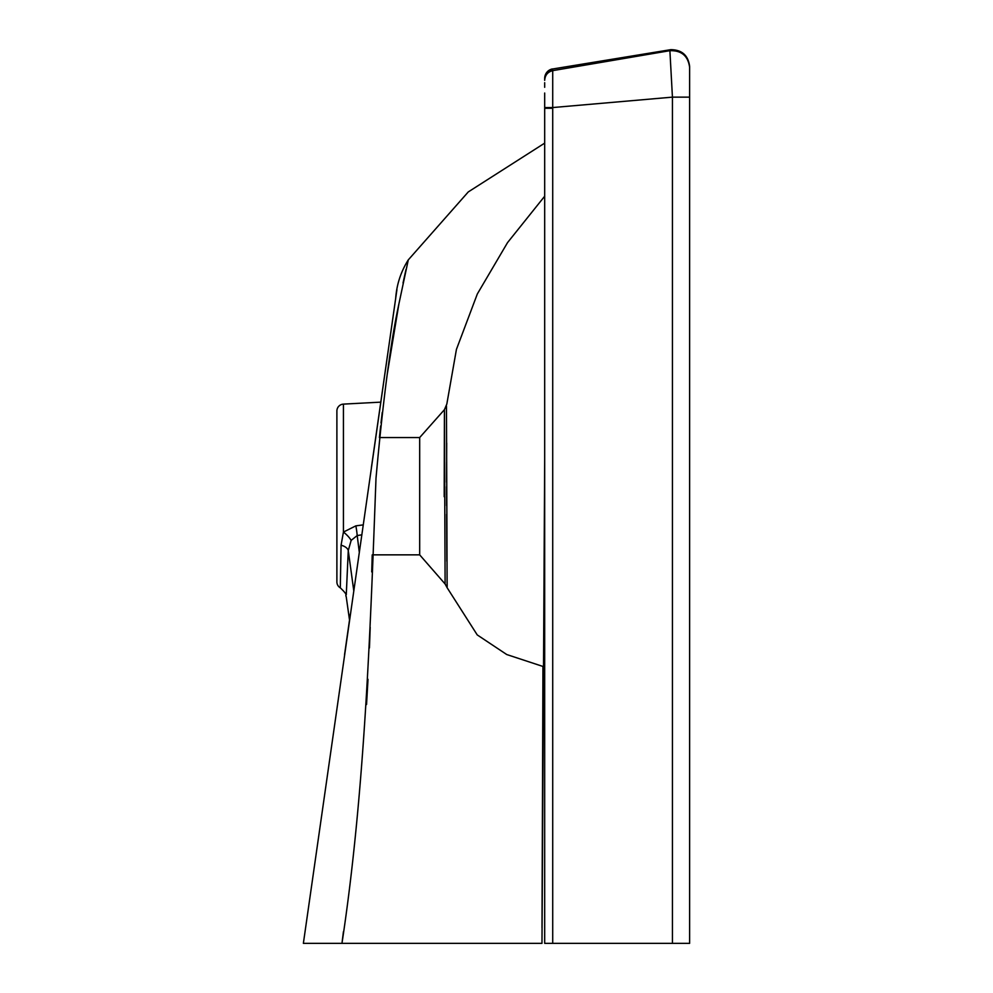 <?xml version="1.0" encoding="UTF-8"?>
<svg xmlns="http://www.w3.org/2000/svg" width="993" height="993" viewBox="0 0 993 993"><rect width="100%" height="100%" fill="white"/><g stroke="black" fill="none" stroke-linecap="round" stroke-linejoin="round"><path stroke-width="1.49" d="M544.685 196.217L507.535 242.615L477.323 293.978L456.432 349.399L446.825 404.052L444.417 409.687L445.1 583.971L447.123 587.707L446.465 405.988M544.685 80.023L544.685 78.385A9.657 9.657 86.3 0 1 552.331 68.939L552.716 70.64C547.776 71.906 545.095 75.083 544.685 80.172L544.685 80.359M444.194 496.711L444.417 409.687L419.679 437.553L419.679 554.851L445.1 583.971M371.73 571.918L372.226 554.851L419.679 554.851L419.679 437.553L379.413 437.553L380.667 425.885M552.356 69.038L670.834 49.65L669.89 50.68L552.716 70.64L552.716 107.554L544.685 107.554M689.626 97.14L689.626 943.35L672.435 943.35L672.435 97.14L689.626 97.14L689.626 67.363C688.062 55.869 681.483 50.308 669.89 50.68L670.834 49.65C681.98 49.799 688.236 55.397 689.626 66.457L689.626 67.363C688.062 55.869 681.483 50.32 669.89 50.693L672.435 97.14L552.716 107.554L552.716 108.262L544.685 108.262L544.685 93.032M544.685 86.118L544.685 82.704M387.506 355.357L380.791 402.14M394.358 307.582L394.755 304.851M371.394 467.591L387.469 355.618M344.559 654.61L350.405 613.848M359.28 552.133L357.207 535.537A12.077 1.254 81.4 0 0 355.866 525.856L363.19 524.887M353.756 590.649L348.27 550.556L351.15 540.391L357.207 535.537L361.7 534.855M346.272 594.844L348.27 550.556A12.077 6.554 2.3 0 0 341.071 545.207L343.429 532.074A12.077 4.009 -138.6 0 1 351.15 540.391M380.778 402.14L343.429 404.114A6.901 6.901 0 0 0 336.888 411.003L336.888 581.886A6.901 6.901 0 0 0 340.326 587.856C349.027 596.16 344.633 594.323 346.222 596.607M343.429 404.114L343.429 532.074L355.866 525.856M340.314 587.856L341.071 545.207M672.435 943.35L544.685 943.35L544.685 108.262M541.979 943.35L341.964 943.35L541.979 943.35L544.685 458.642M396.927 289.671L303.374 943.35L341.964 943.35C364.853 792.948 370.513 625.578 375.999 478.291C383.05 399.943 390.659 341.989 398.801 304.404L408.284 259.893L468.262 191.934L544.685 143.129M391.292 329.006L395.686 298.397C396.666 284.519 400.862 271.685 408.284 259.893M446.701 443.027L446.639 459.362M446.627 462.229L446.589 482.238M446.589 486.682L446.602 495.296M446.602 496.202L446.614 505.636M446.639 514.349L446.875 561.256M447.098 581.476L447.185 586.304M447.123 587.707L477.236 634.912L506.74 654.536L542.948 666.452L542.004 927.723M341.964 943.35L343.441 931.608M366.541 704.509L368.006 679.311M369.458 647.92L370.19 627.278M381.002 422.906L382.231 412.418M387.382 373.343L398.938 303.672M403.034 282.968L406 269.463M689.626 67.363L689.626 66.457M552.716 70.64L552.654 70.354C547.739 71.633 545.083 74.81 544.698 79.874L544.698 79.899M552.716 943.35L552.716 108.262M669.89 50.68L612.793 60.387M419.679 554.851L418.847 554.851M444.417 409.687L422.77 434.078M544.685 85.795L544.685 87.297M349.536 620.166L346.209 596.619M544.698 79.924L544.797 78.708M395.686 298.397L392.272 322.104"/></g></svg>
